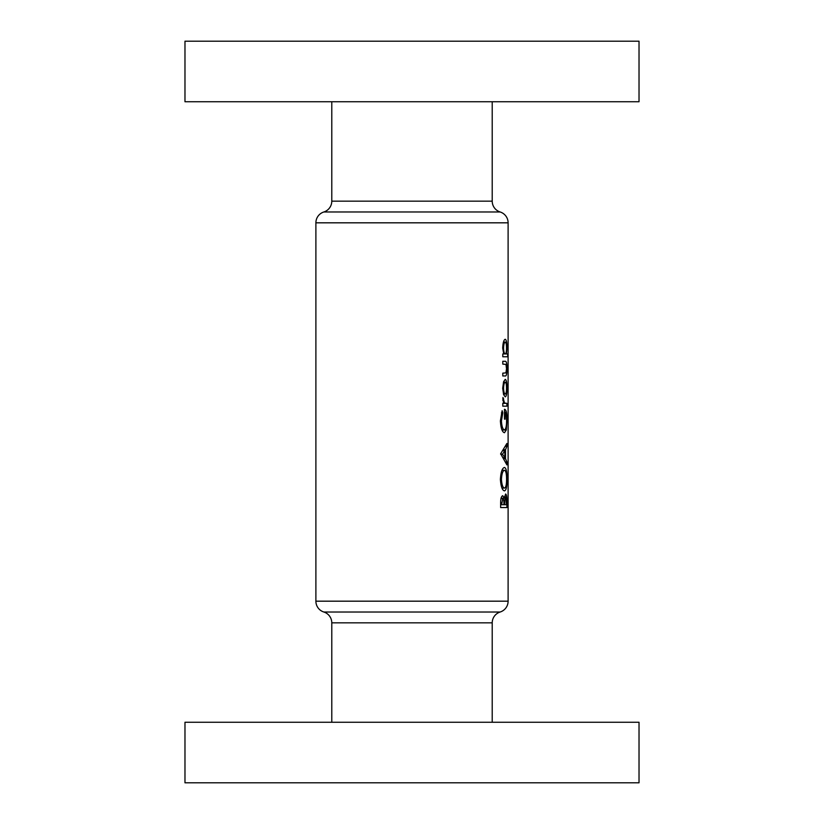 <?xml version="1.0" encoding="UTF-8"?>
<svg xmlns="http://www.w3.org/2000/svg" width="824" height="824" viewBox="0 0 824 824"><rect width="100%" height="100%" fill="white"/><g stroke="black" fill="none" stroke-linecap="round" stroke-linejoin="round"><path stroke-width="1.24" d="M508.109 329.538L508.109 333.566L508.109 329.538M508.109 358.213L508.089 357.4M500.158 211.984L323.842 211.984A11.351 11.351 0 0 0 331.784 201.159L492.216 201.159A11.351 11.351 0 0 0 500.158 211.984A11.351 11.351 0 0 1 508.109 222.82L508.109 601.18A11.351 11.351 0 0 1 500.158 612.016A11.351 11.351 0 0 0 492.216 622.841L492.216 722.257M508.109 472.832L508.109 476.859L508.109 472.832M508.109 462.645L508.109 466.672L508.109 462.645M508.109 452.458L508.109 456.486L508.109 452.458M508.109 442.272L508.109 446.299L508.109 442.272M508.109 425.627L508.099 431.086L508.109 425.627M323.842 211.984A11.351 11.351 0 0 0 315.891 222.82L315.891 601.18L508.109 601.18M331.784 201.159L331.784 101.743M492.216 201.159L492.216 101.743M184.978 101.743L184.978 41.2L639.022 41.2L639.022 101.743L184.978 101.743M492.216 622.841L331.784 622.841A11.351 11.351 0 0 0 323.842 612.016A11.351 11.351 0 0 1 315.891 601.18M331.784 622.841L331.784 722.257M639.022 722.257L184.978 722.257L184.978 782.8L639.022 782.8L639.022 722.257M502.794 375.971L505.143 375.971C506.348 376.352 506.945 373.952 506.956 368.761C506.966 363.508 506.379 361.015 505.184 361.293L502.794 361.293L502.794 364.115L505.967 364.404L506.523 368.74L505.936 372.881L502.794 373.148L502.794 375.971L505.143 375.971M502.794 406.181L506.904 406.181L506.904 403.358L504.504 403.008L502.959 397.436L503.567 403.358L502.794 403.358L502.794 406.181L506.904 406.181M500.632 453.767L506.904 464.911L506.904 462.048L505.503 458.711L505.503 449.698L506.904 446.351L506.904 443.456L500.632 453.767M500.632 507.553L506.904 507.553L506.904 501.445C506.945 497.047 506.533 494.565 505.648 493.998L504.185 498.221L502.753 495.698C501.311 496.264 500.611 498.726 500.632 503.083L500.632 507.553L506.904 507.553M500.395 479.455C500.91 486.593 502.29 490.404 504.504 490.888C506.214 490.311 507.048 486.438 506.997 479.28C507.059 472.028 506.214 468.094 504.473 467.455C502.197 468.053 500.838 472.049 500.395 479.455M502.125 410.702L500.395 420.899C500.848 428.212 502.207 432.157 504.473 432.724L506.266 430.025L506.997 420.498C507.079 413.257 506.235 409.528 504.484 409.291L504.484 419.169L505.163 419.169L505.163 412.113C506.121 413.164 506.585 415.904 506.575 420.333C506.585 426.132 505.885 429.314 504.453 429.901C502.784 429.469 501.785 426.492 501.435 420.951L502.794 412.845L502.125 410.702M502.794 356.771L507.666 356.771L507.666 353.949L506.41 353.949L506.956 348.068C506.966 342.733 506.389 339.797 505.225 339.261C503.794 339.818 502.949 342.774 502.692 348.13L503.752 353.949L502.794 353.949L502.794 356.771L507.666 356.771M502.692 388.248L503.598 394.583L505.246 396.869C506.399 396.416 506.966 393.542 506.956 388.248C506.987 382.892 506.41 379.936 505.246 379.359L503.598 381.728L502.692 388.248L503.546 388.259C503.711 384.54 504.278 382.511 505.246 382.182C506.08 382.511 506.502 384.54 506.523 388.259L506.956 388.248M508.099 320.474L508.109 319.784M508.109 373.942L508.109 378.247L508.109 373.942M508.109 482.607L508.109 486.912L508.109 482.607M508.089 502.805L508.109 501.837M501.043 498.221L504.185 498.221M501.651 504.731L502.743 498.52C503.639 499.087 504.02 500.93 503.897 504.02L503.897 504.731L500.632 504.731M500.632 502.712L501.651 502.712M500.982 498.52L502.743 498.52M504.638 504.731L504.71 500.137L505.668 496.821L506.461 504.731L503.897 504.731M503.691 500.137L504.71 500.137M504.36 496.821L505.668 496.821M501.435 479.362C501.764 473.748 502.784 470.72 504.473 470.277C505.874 470.679 506.564 473.707 506.575 479.362C506.554 484.8 505.864 487.705 504.504 488.066C502.846 487.777 501.816 484.873 501.435 479.362L500.395 479.362M501.991 470.277L504.473 470.277M501.971 488.066L504.504 488.066M505.709 446.351L506.904 446.351M503.794 449.698L505.503 449.698M503.804 458.711L505.503 458.711M505.72 462.048L506.904 462.048M502.496 454.199L504.865 450.738L504.865 457.629L502.496 454.199L500.632 454.199M503.073 450.738L504.865 450.738M503.052 457.629L504.865 457.629M501.435 412.845L502.794 412.845M500.395 420.951L501.435 420.951M501.971 429.901L504.453 429.901M504.484 412.113L505.163 412.113M504.484 419.169L505.163 419.169M502.022 430.025L506.266 430.025M502.753 398.764L503.629 398.764M502.702 400.145L503.546 400.145M503.217 403.008L504.504 403.008M503.567 403.358L505.843 403.358L503.567 403.358M502.692 348.171L503.546 348.171C503.701 344.473 504.257 342.444 505.225 342.084C506.06 342.444 506.492 344.453 506.523 348.14C506.492 351.766 506.07 353.702 505.246 353.949L506.41 353.949M503.464 342.084L505.225 342.084M503.752 353.949L505.246 353.949C504.278 353.743 503.722 351.817 503.546 348.171M502.794 361.293L505.184 361.293M503.454 382.182L505.246 382.182M506.523 388.259C506.492 391.843 506.07 393.779 505.246 394.047C504.298 393.8 503.732 391.874 503.546 388.259M503.423 394.047L505.246 394.047M508.109 222.82L315.891 222.82M323.842 612.016L500.158 612.016M503.897 504.031L504.638 504.031"/></g></svg>
